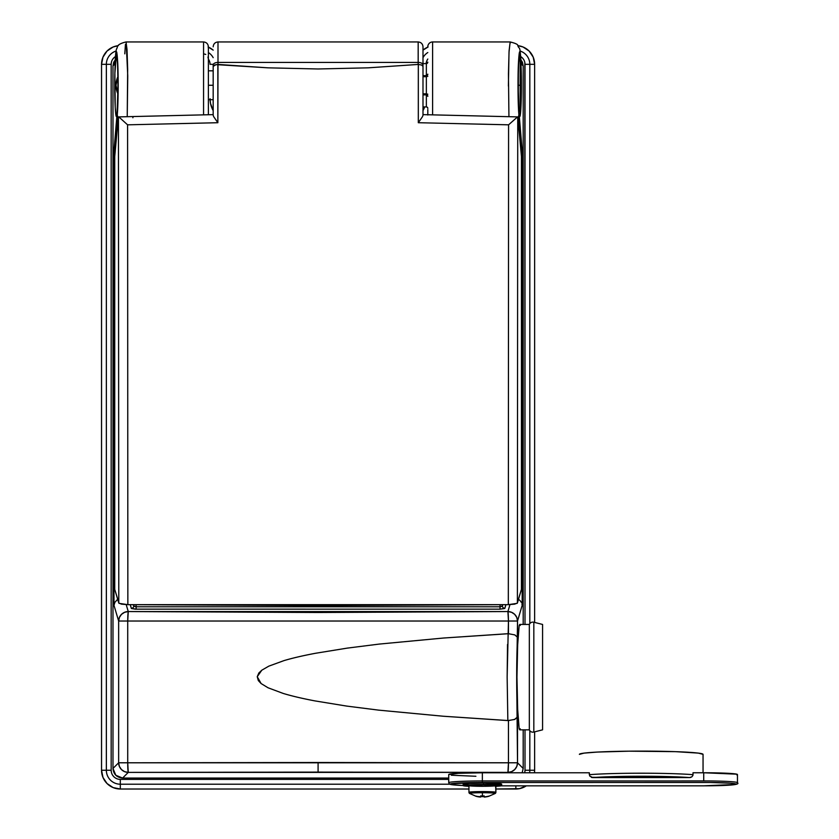 <?xml version="1.0" encoding="UTF-8"?>
<svg xmlns="http://www.w3.org/2000/svg" width="839" height="839" viewBox="0 0 839 839"><rect width="100%" height="100%" fill="white"/><g stroke="black" fill="none" stroke-linecap="round" stroke-linejoin="round"><path stroke-width="1.26" d="M114.754 85.263C114.681 94.408 115.174 116.107 116.39 116.537C117.607 116.107 118.089 94.408 118.026 85.263L117.02 114.156L116.39 116.537L116.065 115.939L115.226 107.371L114.88 73.287L116.39 53.979L117.544 63.145L118.026 85.263C118.089 76.108 117.607 54.409 116.39 53.979C115.174 54.409 114.681 76.108 114.754 85.263M521.418 85.263C521.491 76.108 520.998 54.409 519.781 53.979C518.565 54.409 518.082 76.108 518.145 85.263L518.628 63.145L519.781 53.979L521.302 73.287L520.946 107.371L520.107 115.939L519.781 116.537L519.152 114.156L518.145 85.263C518.082 94.408 518.565 116.107 519.781 116.537C520.998 116.107 521.491 94.408 521.418 85.263M448.729 778.068L122.599 778.057L128.262 772.394L122.599 778.068L448.729 778.068M533.824 732.059L533.824 622.223A3.849 3.849 0 0 0 529.336 624.447L529.336 729.836A3.849 3.849 0 0 0 533.824 732.059L542.571 729.836L542.571 624.447L533.824 622.223L533.824 732.059A3.849 3.849 0 0 1 529.336 729.836L529.336 624.447L519.729 624.447L519.184 625.464L517.778 639.884L516.96 677.136L517.778 714.398L519.184 728.818L519.729 729.836L529.336 729.836L519.729 729.836L519.184 728.818L517.432 706.417L516.96 677.136L517.432 647.865L519.184 625.464L519.729 624.447L520.264 625.464L519.729 624.447L529.336 624.447A3.849 3.849 0 0 1 533.824 622.223L542.571 624.447L542.571 729.836L533.824 732.059M508.937 116.631L508.444 74.052L509.074 50.896L510.154 41.95L432.609 41.95A4.814 4.814 0 0 0 427.806 46.764A4.814 4.814 0 0 1 432.609 41.95L510.154 41.95L510.49 42.768M507.847 720.575L514.454 719.516L517.527 716.978L514.831 719.369L508.455 720.575L508.455 762.787L517.527 762.787A9.628 9.596 135 0 1 507.91 772.394L511.58 771.66L514.695 769.573L516.782 766.458L517.527 762.787L523.19 768.451L517.527 762.787L517.527 716.978C516.415 695.762 516.415 658.447 517.527 637.304L517.527 621.028L522.183 605.349L522.183 150.821L518.88 114.429C517.936 104.823 517.705 78.184 518.429 63.219C519.341 47.634 520.232 47.844 521.124 63.858L523.19 65.914L523.19 624.447L523.19 65.914L521.124 63.858L519.771 51.578L518.418 63.481L518.313 104.55L522.183 150.821L522.183 605.349L517.527 621.028L516.688 677.083L517.527 762.787L318.086 762.504L318.086 772.111L507.91 772.394A9.628 0.545 -89.8 0 0 508.455 762.787L508.455 720.575L443.275 716.233L378.798 710.151L346.664 706.081L314.698 700.859C302.229 698.478 291.72 696.003 283.194 693.434L268.06 687.781L261.118 683.554L258.328 680.565L257.237 676.695L258.852 672.983L261.82 670.183L268.826 666.145L284.033 660.597C292.57 658.059 303.026 655.626 315.401 653.298L347.262 648.117L379.27 644.079L443.516 638.028L508.455 633.707L508.455 621.028L127.717 621.028L127.717 762.787L508.455 762.787L507.91 772.394L128.262 772.394L318.086 772.111L318.086 762.504L127.717 762.787A9.628 0.545 89.8 0 0 128.262 772.394A9.628 9.596 -135 0 1 118.645 762.787L118.645 621.028L113.989 605.349L113.989 150.821L117.859 104.55L117.974 69.574L116.778 52.322L116.401 51.578L116.013 52.427L115.646 54.85L115.048 63.858L112.982 65.914L112.982 768.451L118.645 762.787L112.982 768.451L115.803 775.246L122.599 778.057C116.799 777.449 113.601 774.25 112.982 768.451L112.982 65.914L115.048 63.858C115.939 47.844 116.831 47.634 117.743 63.219C118.467 78.184 118.236 104.823 117.292 114.429A9.628 8.327 5.2 0 0 118.247 117.859A9.628 8.327 -174.8 0 1 117.292 114.429L113.989 150.821L115.048 153.107L113.989 150.821L113.989 605.349L114.859 602.35L117.659 599.256L114.859 602.35L113.989 605.349L118.645 621.028L118.645 762.787L119.39 766.458L121.477 769.573L124.592 771.66L128.262 772.394L127.717 762.787L118.645 762.787L127.717 762.787L127.717 621.028L118.645 621.028A9.628 9.47 -16.6 0 1 128.262 611.547L318.086 612.501L507.91 611.547L509.976 604.615L507.91 611.547L128.262 611.547L126.196 604.615L128.262 611.547L124.602 612.302L121.498 614.358L119.411 617.42L118.645 621.028L127.717 621.028L128.262 611.547A9.628 0.545 90.6 0 0 127.717 621.028L508.455 621.028L507.144 677.073L507.847 720.575L443.275 716.233L378.798 710.151L346.664 706.081L314.698 700.859C302.166 698.468 291.668 695.992 283.194 693.434L268.06 687.781L261.118 683.554L257.237 676.695L261.82 670.183L268.826 666.145L284.033 660.597C292.517 658.08 302.973 655.647 315.401 653.298L347.262 648.117L379.27 644.079L443.516 638.028L507.847 633.707M427.806 109.573L427.806 115.016M522.162 772.771L523.19 768.451L523.19 729.836L523.19 768.451L522.162 772.771L523.19 768.451L523.19 729.836M520.264 728.818L519.729 729.836L520.264 728.818M505.938 604.678L504.711 608.516L500.044 609.156L135.226 609.145L131.461 608.516L130.234 604.678L131.324 608.359A2.402 2.37 163.4 0 0 133.726 605.989L133.726 604.709L133.726 605.989A2.402 2.37 -16.6 0 1 131.324 608.359L136.128 609.156L136.128 606.786L500.044 606.786L500.044 604.741L500.044 606.786L502.225 606.293L502.446 604.709L502.446 605.989A2.402 2.37 -163.4 0 0 504.847 608.359A2.402 2.37 16.6 0 1 502.446 605.989L500.044 606.786L500.044 609.156L500.044 606.786L136.128 606.786L136.128 609.156L500.044 609.156L504.847 608.359L505.938 604.678M136.128 604.741L136.128 606.786L136.128 604.741M432.609 41.95L432.609 114.796L432.609 41.95M208.376 114.712L208.376 46.785L208.376 114.712M126.175 42.107L127.748 75.835L127.234 116.631L127.664 69.186L127.014 49.396L126.018 41.95L203.562 41.95L203.562 114.796L203.562 41.95C206.478 42.244 208.082 43.848 208.376 46.764M124.801 53.843L125.441 44.383M427.701 74.713L427.806 74.189A1.447 1.447 0 0 1 426.359 75.636L427.806 74.189L426.359 75.636L426.359 76.695L427.806 76.318L426.359 76.695L426.359 93.821L427.806 94.199L422.992 93.821L426.359 93.821L426.359 94.88A1.447 1.447 0 0 1 427.806 96.328L426.359 94.88L427.806 96.328A1.447 1.447 0 0 0 426.359 94.88L422.992 94.88L426.359 94.88L426.359 106.91A1.447 1.447 0 0 1 427.806 108.357A1.447 1.447 0 0 0 426.359 106.91L422.992 106.91L426.359 106.91L426.359 76.695L422.992 76.695L426.359 76.695L426.359 75.636L422.992 75.636L426.359 75.636L426.359 63.607L422.992 63.607L426.359 63.607A1.447 1.447 0 0 0 427.806 62.159A1.447 1.447 0 0 1 426.359 63.607L427.806 62.159M133.349 604.709L133.726 605.989L136.128 606.786L133.946 606.293L133.349 604.709M122.599 778.068C116.757 777.491 113.548 774.292 112.982 768.451L112.982 65.914L115.813 59.097L113.716 62.222L112.982 65.914L115.226 59.726M115.625 60.188L115.058 63.156C115.908 46.722 116.747 49.574 117.25 47.414C117.282 45.17 120.208 43.345 126.018 41.95M507.522 644.436L507.144 677.314M517.527 637.304L514.831 634.913L508.455 633.707L514.831 634.913L517.527 637.304M517.527 621.028L508.455 621.028A9.628 0.545 -90.6 0 0 507.91 611.547L508.455 621.028L517.527 621.028L516.761 617.42L514.674 614.358L511.57 612.302L507.91 611.547A9.628 9.47 16.6 0 1 517.527 621.028M519.194 599.791L520.4 600.986L519.194 599.791M521.313 602.35L520.4 600.986L521.313 602.35M522.183 605.349L521.921 603.818L522.183 605.349M521.313 152.887L521.921 151.869L521.313 152.887M522.183 150.821L521.921 151.869L522.183 150.821M522.456 62.222L520.358 59.097L523.19 65.914L522.456 62.222M518.88 114.429A9.628 8.327 174.8 0 1 517.925 117.859A9.628 8.327 -5.2 0 0 518.88 114.429M520.998 62.096L521.124 63.219C519.792 42.978 519.603 50.613 517.82 45.673C518.156 44.519 515.597 43.282 510.154 41.95L509.011 52.196L508.392 86.06M427.806 74.189A1.447 1.447 0 0 1 426.359 75.636L426.359 63.607L427.701 62.694M426.936 107.035L427.701 107.822L426.936 107.035M427.806 108.357L427.701 107.822M427.806 96.328L427.701 95.803M520.946 59.726L523.19 65.914L523.19 624.447M115.058 63.124L115.048 63.858M208.376 59.16L207.967 57M205.786 54.43L203.562 53.843M422.992 114.953L422.992 66.386L421.639 65.023L418.315 64.435L418.315 122.714L422.499 116.663L418.315 122.714L508.581 124.822L517.39 117.03L508.581 124.822L508.319 604.657L318.086 605.601L127.853 604.657L508.319 604.657L514.622 604.153L517.39 603.052L517.736 116.915L517.39 603.052L521.438 589.398L521.438 156.568L517.957 118.205L521.438 156.568L521.438 589.398L517.139 603.356L508.319 604.657L508.581 124.822L418.315 122.714L418.315 64.435L368.132 67.833L318.086 68.976L268.04 67.833L216.053 64.603L213.179 66.386L213.179 115.31L213.179 64.96A4.814 2.538 0 0 1 217.993 62.422L217.993 41.95L418.179 41.95L217.993 41.95L217.993 64.435L268.04 67.833L318.086 68.976L368.132 67.833L418.179 64.435L418.179 62.422L217.993 62.422L418.179 62.422L418.179 41.95L418.179 62.422A4.814 2.538 0 0 1 422.992 64.96L422.992 46.858M217.993 41.95C215.078 42.244 213.473 43.848 213.179 46.764L213.179 46.837M517.694 116.904L422.992 114.628L422.992 115.31L422.992 46.764C422.699 43.848 421.094 42.244 418.179 41.95M114.733 156.568L118.215 118.205L114.733 156.568L114.733 589.398L114.733 156.568M127.853 604.657L119.033 603.356L114.733 589.398L118.792 603.052L118.435 116.915L118.792 603.052L121.561 604.153L127.853 604.657L127.591 124.822L127.853 604.657M118.32 117.303L118.215 118.205L118.435 116.915L119.526 117.554L118.435 116.915M517.957 118.205L517.852 117.303L517.957 118.205M217.857 64.435L217.857 122.714L127.591 124.822L119.526 117.554L127.591 124.822L217.857 122.714L213.672 116.663L217.857 122.714L217.993 62.422A4.814 2.538 180 0 0 213.179 64.96L213.179 66.386L214.543 65.023L217.857 64.435M132.971 116.957L132.877 117.764M422.992 115.31L422.499 116.663M213.179 115.31L213.672 116.663M422.992 64.96A4.814 2.538 180 0 0 418.179 62.422L418.179 64.435L421.639 65.023L422.992 66.386L422.992 64.96M520.946 56.727L520.736 56.591A9.145 9.145 0 0 1 525.004 64.33L529.818 64.33L529.818 623.618L529.818 64.33L534.632 64.33L533.195 57.146L529.136 51.053L523.043 46.984L517.799 45.663A18.762 18.762 0 0 1 534.632 64.33L534.632 622.423L534.632 64.33L525.004 64.33L525.004 624.447L524.826 62.547M534.632 770.254L534.632 731.849L534.632 770.254A18.762 18.762 0 0 1 534.453 772.771L534.632 770.254L529.818 770.254L529.818 730.664L529.818 770.254L534.632 770.254A18.762 18.762 0 0 1 534.453 772.771M525.004 729.836L525.004 770.254L529.818 770.254L525.004 770.254A9.145 9.145 0 0 1 524.648 772.771A9.145 9.145 0 0 0 525.004 770.254L525.004 729.836M428.079 46.984L422.992 50.13A18.762 18.762 0 0 1 427.806 47.11A18.762 18.762 0 0 0 422.992 50.13M213.179 50.13A18.762 18.762 0 0 0 208.376 47.11A18.762 18.762 0 0 1 213.179 50.13L208.093 46.984M118.372 45.663L113.129 46.984L107.035 51.053L102.977 57.146L101.54 64.33A18.762 18.762 0 0 1 118.372 45.663A18.762 18.762 0 0 0 101.54 64.33L101.54 770.254L102.977 777.438L107.035 783.521L113.129 787.59L120.313 789.017A18.762 18.762 0 0 1 101.54 770.254L111.168 770.254L111.168 64.33A9.145 9.145 0 0 1 115.436 56.591L115.226 56.727M515.859 789.017L495.891 789.017L519.519 788.66L526.315 785.839A18.762 18.762 0 0 1 515.859 789.017L515.859 785.839L515.859 789.017A18.762 18.762 0 0 0 526.315 785.839M101.54 64.33L106.354 64.33A13.959 13.959 0 0 1 116.086 51.022A13.959 13.959 0 0 0 106.354 64.33L101.54 64.33L101.54 770.254A18.762 18.762 0 0 0 120.313 789.017L468.949 789.017L120.313 789.017L120.313 779.4A9.145 9.145 0 0 1 111.168 770.254L111.346 772.037M111.346 62.547L111.168 64.33L106.354 64.33L106.354 770.254A13.959 13.959 0 0 0 120.313 784.213L120.313 779.4L448.729 779.4L120.313 779.4A9.145 9.145 0 0 1 111.168 770.254L111.168 64.33A9.145 9.145 0 0 1 115.436 56.591M209.362 60.828L208.376 59.034A9.145 9.145 0 0 1 210.054 64.33L210.054 64.309M213.179 110.591A24.058 24.058 0 0 1 210.075 99.694A24.058 24.058 0 0 0 213.179 110.591L210.516 103.428L210.054 98.729M424.681 106.91A24.058 24.058 0 0 1 422.992 110.591A24.058 24.058 0 0 0 424.681 106.91L422.992 110.591M427.806 59.034A9.145 9.145 0 0 0 426.149 63.607A9.145 9.145 0 0 1 427.806 59.034L426.81 60.828M523.463 59.244L522.33 57.86M113.842 57.86L112.709 59.244M112.709 775.33L113.842 776.715M115.226 777.858L116.81 778.697M524.826 772.037L525.004 770.254M213.179 64.33L210.054 64.33L213.179 64.33M208.376 59.034A9.145 9.145 0 0 1 210.054 64.33M213.179 57.681A13.959 13.959 0 0 0 208.376 52.532A13.959 13.959 0 0 1 213.179 57.681M111.168 770.254L106.354 770.254L106.354 64.33L111.168 64.33M427.806 52.532A13.959 13.959 0 0 0 422.992 57.681A13.959 13.959 0 0 1 427.806 52.532M120.313 789.017L120.313 784.213L449.767 784.213L120.313 784.213A13.959 13.959 0 0 1 106.354 770.254L101.54 770.254M529.587 772.771A13.959 13.959 0 0 0 529.818 770.254A13.959 13.959 0 0 1 529.587 772.771M520.736 56.591A9.145 9.145 0 0 1 525.004 64.33M529.818 64.33A13.959 13.959 0 0 0 520.086 51.022A13.959 13.959 0 0 1 529.818 64.33M534.632 64.33A18.762 18.762 0 0 0 517.799 45.663M115.981 85.263A20.105 20.105 0 0 1 117.963 76.559L115.981 85.263L117.963 93.958A20.105 20.105 0 0 1 115.981 85.263M517.999 85.263L520.19 85.263L520.19 61.195L520.19 109.322L520.19 85.263L518.617 85.263M213.179 85.263L208.376 85.263L213.179 85.263M518.995 112.499L520.19 108.86M736.82 774.869L737.46 774.523L737.46 782.693A1.447 1.437 178.3 0 1 736.013 784.129A32.239 1.688 0 0 1 703.816 785.818L735.404 784.465L736.013 784.129L735.384 783.804L730.549 783.196L710.014 782.483L476.08 782.504L450.784 783.825L450.176 784.161L452.651 784.801L463.17 785.503L451.057 784.58L449.452 784.035L448.729 782.714A33.686 1.762 0 0 1 482.362 780.952L482.362 772.782L458.566 773.296L448.729 774.544L448.729 782.714A33.686 1.762 180 0 1 482.362 780.952L482.362 772.782A33.686 1.762 180 0 0 448.729 774.544M703.051 772.761L703.051 754.345A61.834 3.241 180 0 0 641.164 751.115A61.834 3.241 180 0 0 579.382 754.345L579.382 754.345A61.834 3.241 180 0 0 579.382 754.355L584.049 753.118L597.42 752.059L629.061 751.178L675.489 751.65L698.31 753.107L703.051 754.345L703.051 772.761L703.051 754.345A61.834 3.241 180 0 0 703.051 754.345L703.051 754.345M693.014 774.68L693.014 772.761L703.722 772.761L693.014 772.761L693.014 774.68A61.834 3.241 180 0 0 589.314 774.691A61.834 3.241 0 0 1 693.014 774.68L692.867 775.53L693.014 774.68M589.314 774.691L589.314 772.771L482.362 772.782L589.314 772.771L589.691 776.012L592.785 777.575L689.543 777.564L691.797 776.883L692.867 775.53M451.319 775.215L475.902 776.274M482.037 785.839A32.239 1.688 0 0 1 450.176 784.14A32.239 1.688 0 0 1 482.373 782.462L703.722 782.451A32.239 1.688 0 0 1 736.013 784.129A1.447 1.437 -1.7 0 0 737.46 782.693L737.46 774.523L736.799 774.177L703.722 772.761L703.722 780.931L482.362 780.952L482.373 782.462L482.362 780.952L703.722 780.931A33.686 1.762 0 0 1 737.46 782.693L737.46 774.523A33.686 1.762 180 0 0 703.722 772.761L703.722 780.931A33.686 1.762 180 0 1 737.46 782.693C739.83 784.444 734.031 785.619 703.816 785.828L501.082 785.839L498.964 785.084L483.442 784.591L483.442 783.144A19.245 1.007 180 0 0 463.17 784.15L463.17 785.598A19.245 1.007 0 0 1 483.442 784.591L465.047 785.157L463.369 785.734L468.949 786.311A19.245 1.007 0 0 1 463.17 785.598M591.348 777.323L689.543 777.564L641.122 776.253L592.785 777.575A58.95 3.083 0 0 1 689.543 777.564L690.864 777.354M495.629 785.734L495.891 792.31A13.476 0.703 180 0 0 482.415 791.596A13.476 0.703 180 0 0 468.949 792.31A1.3 1.3 0 0 0 469.546 793.4A12.868 0.671 0 0 1 482.415 792.729A12.868 0.671 0 0 1 495.283 793.4A1.3 1.3 0 0 0 495.891 792.31L495.891 785.598A13.476 0.703 180 0 0 482.415 784.885A13.476 0.703 180 0 0 468.949 785.598L468.949 792.31A13.476 0.703 0 0 1 482.415 791.596A13.476 0.703 0 0 1 495.891 792.31A1.3 1.3 180 0 1 495.283 793.4A12.868 0.671 180 0 0 482.415 792.729A12.868 0.671 180 0 0 469.546 793.4A12.868 0.671 180 0 0 469.588 793.453L476.112 796.316L480.642 796.767L480.642 795.896A23.597 20.535 0 0 0 482.415 795.959L482.415 792.729L482.415 795.959A23.597 20.535 0 0 0 484.197 795.896L484.197 796.599A23.597 21.636 0 0 1 482.415 796.62A23.597 21.636 0 0 1 480.642 796.557L480.642 796.977M484.197 796.977L484.197 795.896A23.597 20.535 0 0 1 482.415 795.959A23.597 20.535 0 0 1 480.642 795.896L480.642 797.05L476.101 796.284M485.12 796.809L488.738 796.284L485.131 796.998A23.995 23.964 0 0 0 488.707 796.316L495.241 793.453A12.868 0.671 180 0 0 495.283 793.4M488.738 796.284L488.707 796.316A23.597 0.556 63.5 0 0 488.707 796.127A23.995 23.964 180 0 1 485.131 796.819L484.197 796.599A23.597 21.636 0 0 1 482.415 796.62A23.597 21.636 0 0 1 480.642 796.557L480.642 796.484M480.642 797.05L479.698 796.998A23.995 23.964 0 0 1 476.133 796.316L476.133 796.316A23.597 0.556 -63.5 0 1 476.133 796.127A23.995 23.964 180 0 0 479.698 796.819L480.642 796.767M469.546 793.4A1.3 1.3 180 0 1 468.949 792.31L468.949 785.598A13.476 0.703 180 0 0 482.415 786.3A13.476 0.703 180 0 0 495.891 785.598L482.415 784.885L469.2 785.734M485.131 796.998L484.197 797.05M495.283 786.342L501.072 785.839M501.638 784.203L483.442 783.144L469.546 783.406L463.369 784.297M464.271 784.486L468.099 784.822M497.831 784.759L499.782 784.591M501.67 785.598L501.67 784.15A19.245 1.007 180 0 0 483.442 783.144L483.442 784.591A19.245 1.007 -0 0 1 501.67 785.598A19.245 1.007 -0 0 1 495.891 786.311M690.161 777.522L690.77 777.386M592.166 777.533L591.558 777.396M116.862 55.322L116.768 55.122C116.6 50.571 118.33 69.574 118.026 85.263C118.33 100.942 116.6 119.946 116.768 115.394L116.862 115.195M519.31 115.195L519.404 115.394C519.572 119.946 517.841 100.942 518.145 85.263C517.841 69.574 519.572 50.571 519.404 55.122L519.31 55.322M118.477 116.904L213.179 114.628M208.376 99.694L213.179 99.694M208.376 70.822L213.179 70.822M518.995 58.017L520.19 61.195M468.949 792.31L469.588 793.453M495.891 792.31L495.241 793.453"/></g></svg>
